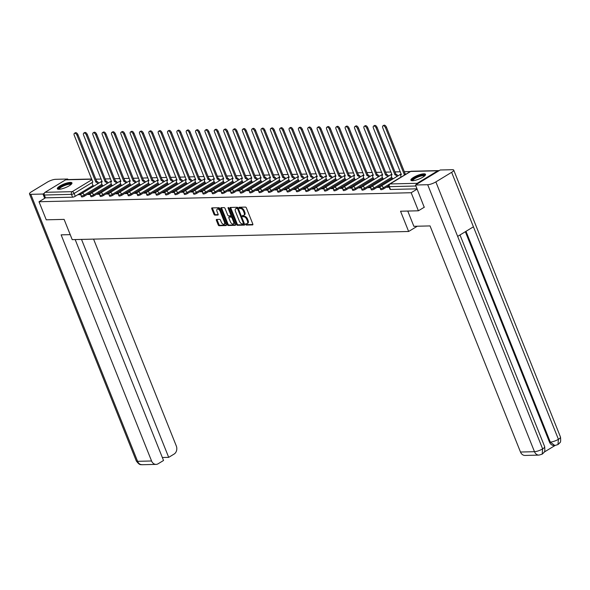 <?xml version="1.0" encoding="UTF-8"?>
<svg xmlns="http://www.w3.org/2000/svg" width="590" height="590" viewBox="0 0 590 590"><rect width="100%" height="100%" fill="white"/><g stroke="black" fill="none" stroke-linecap="round" stroke-linejoin="round"><path stroke-width="0.89" d="M245.669 224.451A0.693 0.376 -121.3 0 0 246.325 225.063L252.579 224.915A0.988 0.531 -121.3 0 0 252.734 224.871A0.988 0.531 -121.3 0 0 252.808 224.008L246.391 207.96A0.988 0.531 -121.3 0 0 245.447 207.083L239.193 207.238A0.693 0.376 -121.3 0 0 239.695 208.484L240.506 208.469A3.171 1.711 -121.3 0 1 243.53 211.272L244.061 212.606A3.171 1.711 -121.3 0 1 243.825 215.365A3.171 1.711 -121.3 0 1 243.323 215.505L242.512 215.527A0.693 0.376 -121.3 0 0 243.014 216.773L243.818 216.759A3.171 1.711 -121.3 0 1 246.841 219.561L247.38 220.896A3.171 1.711 -121.3 0 1 247.144 223.654A3.171 1.711 -121.3 0 1 246.635 223.794L245.831 223.817A0.693 0.376 -121.3 0 0 245.669 224.451M246.332 223.802A0.693 0.376 -121.3 0 0 247.055 224.62L252.911 224.48M239.702 207.223A0.693 0.376 -121.3 0 0 240.425 208.041L241.229 208.027L240.506 208.469M243.021 215.512A0.693 0.376 -121.3 0 0 243.736 216.331L244.548 216.316L243.818 216.759M412.543 180.717A7.877 1.962 -21.8 0 0 421.031 178.165A7.877 1.962 -21.8 0 0 425.523 174.352A7.877 1.962 -21.8 0 0 423.886 173.829A7.877 1.962 -21.8 0 0 415.39 176.381A7.877 1.962 -21.8 0 0 410.898 180.201A7.877 1.962 -21.8 0 0 412.543 180.717M58.971 189.294A7.877 1.962 -21.8 0 0 67.459 186.742A7.877 1.962 -21.8 0 0 71.951 182.922A7.877 1.962 -21.8 0 0 70.313 182.406A7.877 1.962 -21.8 0 0 61.817 184.958A7.877 1.962 -21.8 0 0 57.326 188.771A7.877 1.962 -21.8 0 0 58.971 189.294M216.626 219.443A0.988 0.531 -121.3 0 0 216.464 219.487A0.988 0.531 -121.3 0 0 216.39 220.343L218.189 224.849A0.988 0.531 -121.3 0 0 219.133 225.727L226.073 225.557A0.988 0.531 -121.3 0 0 226.236 225.513A0.988 0.531 -121.3 0 0 226.309 224.65L219.893 208.609A0.988 0.531 -121.3 0 0 218.949 207.732L212.002 207.894A0.988 0.531 -121.3 0 0 211.847 207.938A0.988 0.531 -121.3 0 0 211.773 208.801L213.949 214.236A0.988 0.531 -121.3 0 0 214.893 215.114L217.865 215.048A0.988 0.531 -121.3 0 0 218.02 215.003A0.988 0.531 -121.3 0 0 218.094 214.141L217.017 211.441A2.655 1.431 -121.3 0 1 217.216 209.14A2.655 1.431 -121.3 0 1 220.166 211.368L224.392 221.929A2.655 1.431 -121.3 0 1 224.193 224.237A2.655 1.431 -121.3 0 1 221.243 222.002L220.535 220.247A0.988 0.531 -121.3 0 0 219.591 219.369L216.626 219.443M424.365 207.171L418.399 210.792L400.544 211.227L408.641 231.479L72.209 239.636L64.111 219.384L46.249 219.819L39.021 201.743L411.171 192.724L417.137 189.102M418.399 210.792L411.171 192.724M236.487 224.406A0.988 0.531 -121.3 0 0 237.431 225.284L244.371 225.115A0.988 0.531 -121.3 0 0 244.526 225.07A0.988 0.531 -121.3 0 0 244.599 224.207L238.183 208.159A0.988 0.531 -121.3 0 0 237.239 207.282L230.299 207.451A0.988 0.531 -121.3 0 0 230.144 207.496A0.988 0.531 -121.3 0 0 230.071 208.358L236.487 224.406L237.209 223.964A0.988 0.531 -121.3 0 0 238.154 224.842L244.703 224.679M235.226 225.336L228.286 225.505A0.988 0.531 -121.3 0 1 227.334 224.628L220.918 208.58A0.988 0.531 -121.3 0 1 220.992 207.717A0.988 0.531 -121.3 0 1 221.154 207.673L224.126 207.606A0.988 0.531 -121.3 0 1 225.07 208.484L227.674 214.989A0.988 0.531 -121.3 0 0 228.618 215.866L230.587 215.815A0.988 0.531 -121.3 0 0 230.742 215.77A0.988 0.531 -121.3 0 0 230.815 214.907L228.109 208.137A0.693 0.376 -121.3 0 1 228.935 208.115L235.454 224.429A0.988 0.531 -121.3 0 1 235.381 225.292A0.988 0.531 -121.3 0 1 235.226 225.336L235.491 225.174M93.006 185.489L75.262 196.264L74.133 193.454A2.021 0.502 158.2 0 1 71.479 194.361L44.331 195.025A2.021 1.623 -91.4 0 1 45.061 192.318L65.638 179.825A2.021 1.623 -91.4 0 1 66.316 179.618L91.716 179.006M410.33 171.543L404.246 171.69M400.322 171.786L394.894 171.919M390.978 172.015L385.55 172.147M381.627 172.236L376.199 172.369M372.275 172.464L366.847 172.597M362.931 172.693L357.503 172.826M353.58 172.922L348.152 173.047M344.228 173.143L338.8 173.276M334.884 173.372L329.456 173.504M325.533 173.6L320.105 173.733M316.188 173.829L310.76 173.954M306.837 174.05L301.409 174.183M297.485 174.279L292.057 174.411M288.141 174.507L282.713 174.64M278.79 174.736L273.362 174.861M269.446 174.957L264.01 175.09M260.094 175.186L254.666 175.319M250.743 175.414L245.315 175.547M241.399 175.636L235.97 175.768M232.047 175.864L226.619 175.997M222.696 176.093L217.268 176.226M213.351 176.322L207.923 176.454M204 176.543L198.572 176.675M194.656 176.771L189.228 176.904M185.304 177L179.876 177.133M175.953 177.229L170.525 177.354M166.609 177.45L161.181 177.583M157.257 177.679L151.829 177.811M147.906 177.907L142.478 178.04M138.561 178.136L133.134 178.261M129.21 178.357L123.782 178.49M119.866 178.586L114.438 178.718M110.514 178.814L105.086 178.947M101.163 179.036L95.735 179.168M39.021 201.743L45.46 197.834L44.331 195.025M439.041 170.709A2.021 1.623 88.6 0 0 438.466 170.599A2.021 1.623 88.6 0 0 437.787 170.798L417.211 183.298A2.021 1.623 88.6 0 0 416.393 184.464M388.935 186.58L388.109 186.602L388.36 187.229M388.109 186.602L387.018 187.266L389.194 187.214M392.313 178.6L393.397 178.63M380.425 186.787L378.758 186.831L379.009 187.458M378.758 186.831L377.666 187.495L380.181 187.428M382.962 178.829L384.053 178.859M371.081 187.015L369.414 187.06L369.665 187.686M369.414 187.06L368.322 187.716L370.837 187.657M373.61 179.058L374.702 179.087M361.729 187.244L360.062 187.281L360.313 187.915M360.062 187.281L358.971 187.945L361.486 187.886M364.266 179.279L365.358 179.308M352.385 187.472L350.711 187.509L350.962 188.136M350.711 187.509L349.619 188.173L352.142 188.114M354.915 179.508L356.006 179.537M343.033 187.694L341.367 187.738L341.617 188.365M341.367 187.738L340.275 188.402L342.79 188.335M345.563 179.736L346.655 179.766M333.682 187.922L332.015 187.959L332.266 188.594M332.015 187.959L330.924 188.623L333.439 188.564M336.219 179.957L337.31 179.994M324.338 188.151L322.664 188.188L322.922 188.822M322.664 188.188L321.58 188.852L324.094 188.793M326.867 180.186L327.959 180.216M314.986 188.372L313.32 188.417L313.57 189.043M313.32 188.417L312.228 189.08L314.743 189.021M317.523 180.415L318.615 180.444M305.635 188.601L303.968 188.645L304.219 189.272M303.968 188.645L302.877 189.309L305.391 189.243M308.172 180.643L309.263 180.673M296.291 188.83L294.624 188.866L294.875 189.501M294.624 188.866L293.532 189.53L296.047 189.471M298.82 180.865L299.912 180.901M286.939 189.058L285.272 189.095L285.523 189.729M285.272 189.095L284.181 189.759L286.696 189.7M289.476 181.093L290.568 181.123M277.595 189.279L275.921 189.324L276.179 189.951M275.921 189.324L274.829 189.987L277.352 189.921M280.125 181.322L281.216 181.351M268.244 189.508L266.577 189.552L266.828 190.179M266.577 189.552L265.485 190.209L268 190.15M270.773 181.55L271.865 181.58M258.892 189.737L257.225 189.774L257.476 190.408M257.225 189.774L256.134 190.437L258.649 190.378M261.429 181.772L262.521 181.801M249.548 189.965L247.874 190.002L248.132 190.636M247.874 190.002L246.79 190.666L249.305 190.607M252.078 182L253.169 182.03M240.196 190.186L238.53 190.231L238.78 190.858M238.53 190.231L237.438 190.894L239.953 190.828M242.733 182.229L243.825 182.258M230.852 190.415L229.178 190.459L229.429 191.086M229.178 190.459L228.087 191.116L230.609 191.057M233.382 182.458L234.473 182.487M221.501 190.644L219.834 190.681L220.085 191.315M219.834 190.681L218.743 191.344L221.257 191.285M224.03 182.679L225.122 182.708M212.149 190.872L210.482 190.909L210.733 191.536M210.482 190.909L209.391 191.573L211.906 191.514M214.686 182.907L215.778 182.937M202.805 191.094L201.131 191.138L201.389 191.765M201.131 191.138L200.04 191.802L202.562 191.735M205.335 183.136L206.426 183.166M193.454 191.322L191.787 191.367L192.038 191.993M191.787 191.367L190.695 192.023L193.21 191.964M195.983 183.365L197.075 183.394M184.102 191.551L182.435 191.588L182.686 192.222M182.435 191.588L181.344 192.252L183.859 192.193M186.639 183.586L187.731 183.615M174.758 191.772L173.091 191.816L173.342 192.443M173.091 191.816L172 192.48L174.515 192.421M177.288 183.815L178.379 183.844M165.407 192.001L163.74 192.045L163.991 192.672M163.74 192.045L162.648 192.709L165.163 192.642M167.944 184.043L169.035 184.073M156.062 192.229L154.388 192.266L154.639 192.901M154.388 192.266L153.297 192.93L155.819 192.871M158.592 184.264L159.684 184.301M146.711 192.458L145.044 192.495L145.295 193.129M145.044 192.495L143.953 193.159L146.468 193.1M149.241 184.493L150.332 184.523M137.359 192.679L135.693 192.724L135.943 193.35M135.693 192.724L134.601 193.387L137.116 193.321M139.896 184.722L140.988 184.751M128.015 192.908L126.341 192.952L126.599 193.579M126.341 192.952L125.257 193.608L127.772 193.55M130.545 184.95L131.636 184.98M118.664 193.137L116.997 193.173L117.248 193.808M116.997 193.173L115.906 193.837L118.42 193.778M121.201 185.172L122.292 185.201M109.312 193.365L107.646 193.402L107.896 194.036M107.646 193.402L106.554 194.066L109.069 194.007M111.849 185.4L112.941 185.43M99.968 193.586L98.301 193.631L98.552 194.257M98.301 193.631L97.21 194.294L99.725 194.228M102.498 185.629L103.589 185.658M90.617 193.815L88.95 193.859L89.201 194.486M88.95 193.859L87.858 194.516L90.373 194.457M102.35 185.26L84.606 196.042L84.208 195.039A2.021 0.502 158.2 0 1 82.29 195.836A2.021 0.502 158.2 0 1 81.132 195.821L81.531 196.817A2.021 0.502 -21.8 0 0 82.689 196.831A2.021 0.502 -21.8 0 0 84.606 196.042M111.702 185.039L93.958 195.814L93.559 194.811A2.021 0.502 158.2 0 1 91.642 195.607A2.021 0.502 158.2 0 1 90.484 195.592L90.882 196.588A2.021 0.502 -21.8 0 0 92.04 196.61A2.021 0.502 -21.8 0 0 93.958 195.814M121.053 184.81L103.302 195.585L102.903 194.589A2.021 0.502 158.2 0 1 100.986 195.379A2.021 0.502 158.2 0 1 99.828 195.364L100.234 196.367A2.021 0.502 -21.8 0 0 101.384 196.381A2.021 0.502 -21.8 0 0 103.302 195.585M130.397 184.582L112.653 195.356L112.255 194.361A2.021 0.502 158.2 0 1 110.337 195.157A2.021 0.502 158.2 0 1 109.18 195.143L109.578 196.138A2.021 0.502 -21.8 0 0 110.736 196.153A2.021 0.502 -21.8 0 0 112.653 195.356M139.749 184.353L122.005 195.135L121.599 194.132A2.021 0.502 158.2 0 1 119.689 194.929A2.021 0.502 158.2 0 1 118.531 194.914L118.929 195.91A2.021 0.502 -21.8 0 0 120.087 195.924A2.021 0.502 -21.8 0 0 122.005 195.135M149.1 184.132L131.349 194.906L130.951 193.904A2.021 0.502 158.2 0 1 129.033 194.7A2.021 0.502 158.2 0 1 127.875 194.685L128.273 195.688A2.021 0.502 -21.8 0 0 129.431 195.703A2.021 0.502 -21.8 0 0 131.349 194.906M158.445 183.903L140.7 194.678L140.302 193.682A2.021 0.502 158.2 0 1 138.385 194.471A2.021 0.502 158.2 0 1 137.227 194.457L137.625 195.46A2.021 0.502 -21.8 0 0 138.783 195.474A2.021 0.502 -21.8 0 0 140.7 194.678M167.796 183.674L150.044 194.449L149.646 193.454A2.021 0.502 158.2 0 1 147.729 194.25A2.021 0.502 158.2 0 1 146.578 194.235L146.976 195.231A2.021 0.502 -21.8 0 0 148.134 195.246A2.021 0.502 -21.8 0 0 150.044 194.449M177.14 183.446L159.396 194.228L158.998 193.225A2.021 0.502 158.2 0 1 157.08 194.022A2.021 0.502 158.2 0 1 155.922 194.007L156.321 195.002A2.021 0.502 -21.8 0 0 157.478 195.017A2.021 0.502 -21.8 0 0 159.396 194.228M186.492 183.225L168.747 193.999L168.349 192.996A2.021 0.502 158.2 0 1 166.432 193.793A2.021 0.502 158.2 0 1 165.274 193.778L165.672 194.781A2.021 0.502 -21.8 0 0 166.83 194.796A2.021 0.502 -21.8 0 0 168.747 193.999M195.843 182.996L178.091 193.771L177.693 192.775A2.021 0.502 158.2 0 1 175.776 193.564A2.021 0.502 158.2 0 1 174.618 193.55L175.024 194.553A2.021 0.502 -21.8 0 0 176.174 194.567A2.021 0.502 -21.8 0 0 178.091 193.771M205.187 182.767L187.443 193.542L187.045 192.547A2.021 0.502 158.2 0 1 185.127 193.343A2.021 0.502 158.2 0 1 183.969 193.328L184.368 194.324A2.021 0.502 -21.8 0 0 185.526 194.339A2.021 0.502 -21.8 0 0 187.443 193.542M214.539 182.539L196.794 193.321L196.389 192.318A2.021 0.502 158.2 0 1 194.471 193.114A2.021 0.502 158.2 0 1 193.321 193.1L193.719 194.095A2.021 0.502 -21.8 0 0 194.877 194.11A2.021 0.502 -21.8 0 0 196.794 193.321M223.89 182.317L206.139 193.092L205.74 192.097A2.021 0.502 158.2 0 1 203.823 192.886A2.021 0.502 158.2 0 1 202.665 192.871L203.063 193.874A2.021 0.502 -21.8 0 0 204.221 193.889A2.021 0.502 -21.8 0 0 206.139 193.092M233.234 182.089L215.49 192.864L215.092 191.868A2.021 0.502 158.2 0 1 213.174 192.665A2.021 0.502 158.2 0 1 212.017 192.642L212.415 193.645A2.021 0.502 -21.8 0 0 213.573 193.66A2.021 0.502 -21.8 0 0 215.49 192.864M242.586 181.86L224.834 192.642L224.436 191.639A2.021 0.502 158.2 0 1 222.519 192.436A2.021 0.502 158.2 0 1 221.361 192.421L221.766 193.417A2.021 0.502 -21.8 0 0 222.924 193.431A2.021 0.502 -21.8 0 0 224.834 192.642M251.93 181.639L234.186 192.414L233.788 191.411A2.021 0.502 158.2 0 1 231.87 192.207A2.021 0.502 158.2 0 1 230.712 192.193L231.11 193.188A2.021 0.502 -21.8 0 0 232.268 193.21A2.021 0.502 -21.8 0 0 234.186 192.414M261.281 181.41L243.537 192.185L243.139 191.19A2.021 0.502 158.2 0 1 241.221 191.979A2.021 0.502 158.2 0 1 240.064 191.964L240.462 192.967A2.021 0.502 -21.8 0 0 241.62 192.982A2.021 0.502 -21.8 0 0 243.537 192.185M270.633 181.182L252.881 191.957L252.483 190.961A2.021 0.502 158.2 0 1 250.566 191.757A2.021 0.502 158.2 0 1 249.408 191.743L249.813 192.738A2.021 0.502 -21.8 0 0 250.964 192.753A2.021 0.502 -21.8 0 0 252.881 191.957M279.977 180.953L262.233 191.735L261.835 190.732A2.021 0.502 158.2 0 1 259.917 191.529A2.021 0.502 158.2 0 1 258.759 191.514L259.157 192.51A2.021 0.502 -21.8 0 0 260.315 192.524A2.021 0.502 -21.8 0 0 262.233 191.735M289.329 180.732L271.584 191.507L271.179 190.504A2.021 0.502 158.2 0 1 269.261 191.3A2.021 0.502 158.2 0 1 268.111 191.285L268.509 192.288A2.021 0.502 -21.8 0 0 269.667 192.303A2.021 0.502 -21.8 0 0 271.584 191.507M298.673 180.503L280.929 191.278L280.53 190.282A2.021 0.502 158.2 0 1 278.613 191.071A2.021 0.502 158.2 0 1 277.455 191.057L277.853 192.06A2.021 0.502 -21.8 0 0 279.011 192.075A2.021 0.502 -21.8 0 0 280.929 191.278M308.024 180.275L290.28 191.049L289.882 190.054A2.021 0.502 158.2 0 1 287.964 190.85A2.021 0.502 158.2 0 1 286.806 190.835L287.205 191.831A2.021 0.502 -21.8 0 0 288.363 191.846A2.021 0.502 -21.8 0 0 290.28 191.049M317.376 180.046L299.624 190.828L299.226 189.825A2.021 0.502 158.2 0 1 297.308 190.622A2.021 0.502 158.2 0 1 296.151 190.607L296.556 191.603A2.021 0.502 -21.8 0 0 297.707 191.617A2.021 0.502 -21.8 0 0 299.624 190.828M326.72 179.825L308.976 190.6L308.577 189.596A2.021 0.502 158.2 0 1 306.66 190.393A2.021 0.502 158.2 0 1 305.502 190.378L305.9 191.381A2.021 0.502 -21.8 0 0 307.058 191.396A2.021 0.502 -21.8 0 0 308.976 190.6M336.071 179.596L318.327 190.371L317.921 189.375A2.021 0.502 158.2 0 1 316.011 190.164A2.021 0.502 158.2 0 1 314.854 190.15L315.252 191.153A2.021 0.502 -21.8 0 0 316.41 191.167A2.021 0.502 -21.8 0 0 318.327 190.371M345.423 179.367L327.671 190.142L327.273 189.147A2.021 0.502 158.2 0 1 325.356 189.943A2.021 0.502 158.2 0 1 324.198 189.928L324.596 190.924A2.021 0.502 -21.8 0 0 325.754 190.939A2.021 0.502 -21.8 0 0 327.671 190.142M354.767 179.139L337.023 189.921L336.625 188.918A2.021 0.502 158.2 0 1 334.707 189.715A2.021 0.502 158.2 0 1 333.549 189.7L333.947 190.695A2.021 0.502 -21.8 0 0 335.105 190.71A2.021 0.502 -21.8 0 0 337.023 189.921M364.119 178.918L346.374 189.692L345.969 188.697A2.021 0.502 158.2 0 1 344.051 189.486A2.021 0.502 158.2 0 1 342.901 189.471L343.299 190.474A2.021 0.502 -21.8 0 0 344.457 190.489A2.021 0.502 -21.8 0 0 346.374 189.692M373.463 178.689L355.718 189.464L355.32 188.468A2.021 0.502 158.2 0 1 353.403 189.265A2.021 0.502 158.2 0 1 352.245 189.243L352.643 190.245A2.021 0.502 -21.8 0 0 353.801 190.26A2.021 0.502 -21.8 0 0 355.718 189.464M382.814 178.46L365.07 189.243L364.672 188.24A2.021 0.502 158.2 0 1 362.754 189.036A2.021 0.502 158.2 0 1 361.596 189.021L361.995 190.017A2.021 0.502 -21.8 0 0 363.152 190.032A2.021 0.502 -21.8 0 0 365.07 189.243M392.166 178.239L374.414 189.014L374.016 188.011A2.021 0.502 158.2 0 1 372.098 188.807A2.021 0.502 158.2 0 1 370.94 188.793L371.346 189.788A2.021 0.502 -21.8 0 0 372.497 189.81A2.021 0.502 -21.8 0 0 374.414 189.014M388.773 185.747L383.766 188.785L383.367 187.79A2.021 0.502 158.2 0 1 381.45 188.579A2.021 0.502 158.2 0 1 380.292 188.564L380.69 189.567A2.021 0.502 -21.8 0 0 381.848 189.582A2.021 0.502 -21.8 0 0 383.766 188.785M408.641 231.479L417.292 226.228M81.273 194.044L79.598 194.081L78.507 194.744L81.029 194.685M93.154 185.857L94.245 185.887M79.598 194.081L79.849 194.715M45.46 197.834L72.607 197.178A2.021 0.502 -21.8 0 0 75.262 196.264M417.027 188.83L390.462 189.471A2.021 0.502 158.2 0 1 390.042 189.338L388.913 186.521A2.021 0.502 158.2 0 0 389.334 186.654L415.898 186.012M247.144 223.654L247.866 223.212A3.171 1.711 -121.3 0 0 248.102 220.461L247.38 220.896M244.548 216.316A3.171 1.711 -121.3 0 1 247.571 219.119L248.102 220.461M243.825 215.365L244.555 214.922A3.171 1.711 -121.3 0 0 244.791 212.171L244.061 212.606M241.229 208.027A3.171 1.711 -121.3 0 1 244.253 210.829L244.791 212.171M230.697 207.444A0.988 0.531 -121.3 0 0 230.793 207.916L237.209 223.964M243.228 223.883A0.693 0.376 -121.3 0 0 243.39 223.249L237.755 209.162A0.693 0.376 -121.3 0 0 237.092 208.55L236.236 208.572A3.171 1.711 -121.3 0 0 235.734 208.713A3.171 1.711 -121.3 0 0 235.499 211.471L239.348 221.095A3.171 1.711 -121.3 0 0 242.372 223.898L243.228 223.883M243.412 223.765L243.95 223.44A0.693 0.376 -121.3 0 0 244.186 223.16M238.272 208.373A0.693 0.376 -121.3 0 0 237.822 208.108L237.092 208.55M235.734 208.713L236.465 208.27A3.171 1.711 -121.3 0 1 236.966 208.13L237.822 208.108M235.558 224.901L229.008 225.063L228.286 225.505M221.545 207.665A0.988 0.531 -121.3 0 0 221.648 208.137L228.065 224.185A0.988 0.531 -121.3 0 0 229.008 225.063M231.31 215.372A0.988 0.531 -121.3 0 0 231.472 215.328A0.988 0.531 -121.3 0 0 231.641 214.9M230.373 221.737A2.655 1.431 -121.3 0 0 233.323 223.971A2.655 1.431 -121.3 0 0 233.515 221.663L232.032 217.939A0.988 0.531 -121.3 0 0 231.081 217.061L229.112 217.113A0.988 0.531 -121.3 0 0 228.957 217.157A0.988 0.531 -121.3 0 0 228.883 218.02L230.373 221.737M233.323 223.971L234.046 223.529A2.655 1.431 -121.3 0 0 234.459 221.936M232.512 217.076A0.988 0.531 -121.3 0 0 231.811 216.626L231.081 217.061M229.569 216.832A0.988 0.531 -121.3 0 1 229.68 216.714A0.988 0.531 -121.3 0 1 229.842 216.67L231.811 216.626M224.193 224.237L224.915 223.794A2.655 1.431 -121.3 0 0 225.328 222.201M220.535 210.217A2.655 1.431 -121.3 0 0 217.939 208.698L217.216 209.14M212.4 207.887A0.988 0.531 -121.3 0 0 212.503 208.358L214.679 213.801A0.988 0.531 -121.3 0 0 215.623 214.679L218.197 214.613M217.017 219.428A0.988 0.531 -121.3 0 0 217.12 219.908L218.919 224.406A0.988 0.531 -121.3 0 0 219.864 225.284L226.405 225.122M404.991 174.788A2.021 1.092 -121.3 0 0 404.312 174.566L385.513 127.801A2.323 1.254 -121.3 0 0 382.932 125.847A2.323 1.254 -121.3 0 0 382.755 127.868L401.37 174.633A2.021 1.092 -121.3 0 0 401.053 174.728A2.021 1.092 -121.3 0 0 400.898 176.484L401.156 177.118M382.932 125.847L383.876 125.272A2.323 1.254 58.7 0 1 386.457 127.226L405.256 173.991A2.021 1.092 58.7 0 1 405.935 174.212M405.168 173.991L404.216 174.566M396.864 176.528A2.021 1.092 -121.3 0 0 394.961 174.795L376.162 128.023A2.323 1.254 -121.3 0 0 373.581 126.076A2.323 1.254 -121.3 0 0 373.411 128.096L392.025 174.861A2.021 1.092 -121.3 0 0 391.701 174.95A2.021 1.092 -121.3 0 0 391.553 176.705L392.335 178.659M373.581 126.076L374.525 125.5A2.323 1.254 58.7 0 1 377.113 127.455L395.905 174.22A2.021 1.092 58.7 0 1 397.808 175.953M395.816 174.22L394.872 174.795M387.519 176.757A2.021 1.092 -121.3 0 0 385.609 175.016L366.818 128.251A2.323 1.254 -121.3 0 0 364.229 126.304A2.323 1.254 -121.3 0 0 364.06 128.318L382.674 175.09A2.021 1.092 -121.3 0 0 382.357 175.178A2.021 1.092 -121.3 0 0 382.202 176.934L382.984 178.881M364.229 126.304L365.181 125.729A2.323 1.254 58.7 0 1 367.762 127.676L386.561 174.441A2.021 1.092 58.7 0 1 388.463 176.181M386.465 174.448L385.521 175.024M407.764 211.05L413.863 226.309L430.044 225.918L520.491 452.036L534.481 451.697L427.691 184.714L415.5 185.009L424.217 207.26M427.691 184.714A6.21 1.549 -21.8 0 0 435.855 181.904L457.648 236.391L473.423 226.811L451.63 172.324L435.855 181.904M451.63 172.324A6.21 1.549 -21.8 0 0 453.717 170.104A6.21 1.549 -21.8 0 0 452.419 169.699L440.221 169.994L415.5 185.009M544.26 452.058L555.079 445.487M538.987 455.104L542.166 454.167L542.638 448.887A6.21 1.549 -21.8 0 1 534.481 451.697A6.062 4.875 88.6 0 0 538.987 455.104L524.997 455.443A6.062 4.875 -91.4 0 1 520.491 452.036M549.489 442.109L550.3 442.094L554.807 445.502L553.995 445.516A6.062 4.875 -91.4 0 1 549.489 442.109L465.34 231.722M465.997 231.324L550.3 442.094A6.21 1.549 -21.8 0 0 558.42 439.307L557.956 444.58L559.726 442.987C559.696 441.711 561.12 444.381 560.5 437.094L453.717 170.104M70.21 234.643L61.131 234.857L151.571 460.982A6.062 4.875 88.6 0 0 156.084 464.389A6.062 4.875 88.6 0 0 158.113 463.777L163.533 460.488L75.166 239.562M29.5 193.926A6.21 1.549 -21.8 0 0 30.798 194.331L137.581 461.321A6.062 4.875 88.6 0 0 142.094 464.728C140.995 464.175 140.14 466.211 136.283 460.908L29.5 193.926A6.21 1.549 -21.8 0 1 31.58 191.706L47.362 182.126A6.21 1.549 -21.8 0 1 55.519 179.323L67.717 179.021L67.939 179.581M30.798 194.331L42.989 194.036L44.331 193.225M66.751 179.611L67.717 179.021M162.339 457.508L168.696 457.353L174.116 454.064A6.062 4.875 88.6 0 0 176.299 445.966L93.567 239.112M168.696 457.353L81.523 239.407M42.989 194.036L44.693 198.299M412.314 180.724A6.815 1.696 158.2 0 1 414.46 178.099A6.815 1.696 158.2 0 1 421.312 175.326A6.815 1.696 158.2 0 1 424.859 175.702M424.498 176.027A6.313 1.571 -21.8 0 0 420.766 176.108A6.313 1.571 -21.8 0 0 414.94 178.549A6.313 1.571 -21.8 0 0 412.801 180.71M425.508 174.81A7.825 1.947 -21.8 0 0 413.856 178.114A7.825 1.947 -21.8 0 0 411.223 180.525M58.742 189.294A6.815 1.696 158.2 0 1 60.888 186.669A6.815 1.696 158.2 0 1 67.739 183.896A6.815 1.696 158.2 0 1 71.287 184.279M70.925 184.604A6.313 1.571 -21.8 0 0 67.194 184.677A6.313 1.571 -21.8 0 0 61.367 187.119A6.313 1.571 -21.8 0 0 59.229 189.279M71.936 183.387A7.825 1.947 -21.8 0 0 60.283 186.683A7.825 1.947 -21.8 0 0 57.65 189.095M378.168 176.978A2.021 1.092 -121.3 0 0 376.265 175.245L357.466 128.48A2.323 1.254 -121.3 0 0 354.885 126.526A2.323 1.254 -121.3 0 0 354.708 128.546L373.33 175.319A2.021 1.092 -121.3 0 0 373.005 175.407A2.021 1.092 -121.3 0 0 372.858 177.162L373.632 179.109M354.885 126.526L355.829 125.95A2.323 1.254 58.7 0 1 358.41 127.905L377.209 174.669A2.021 1.092 58.7 0 1 379.112 176.41M377.121 174.669L376.177 175.245M368.816 177.207A2.021 1.092 -121.3 0 0 366.914 175.473L348.122 128.709A2.323 1.254 -121.3 0 0 345.534 126.754A2.323 1.254 -121.3 0 0 345.364 128.775L363.978 175.54A2.021 1.092 -121.3 0 0 363.654 175.636A2.021 1.092 -121.3 0 0 363.506 177.391L364.288 179.338M345.534 126.754L346.478 126.179A2.323 1.254 58.7 0 1 349.066 128.133L367.858 174.898A2.021 1.092 58.7 0 1 369.768 176.631M367.769 174.898L366.825 175.473M359.472 177.435A2.021 1.092 -121.3 0 0 357.57 175.695L338.771 128.93A2.323 1.254 -121.3 0 0 336.189 126.983A2.323 1.254 -121.3 0 0 336.012 128.996L354.627 175.768A2.021 1.092 -121.3 0 0 354.31 175.857A2.021 1.092 -121.3 0 0 354.155 177.612L354.937 179.566M336.189 126.983L337.133 126.408A2.323 1.254 58.7 0 1 339.715 128.362L358.514 175.127A2.021 1.092 58.7 0 1 360.416 176.86M358.425 175.127L357.474 175.702M350.121 177.664A2.021 1.092 -121.3 0 0 348.218 175.923L329.419 129.158A2.323 1.254 -121.3 0 0 326.838 127.204A2.323 1.254 -121.3 0 0 326.668 129.225L345.283 175.997A2.021 1.092 -121.3 0 0 344.958 176.085A2.021 1.092 -121.3 0 0 344.811 177.841L345.585 179.788M326.838 127.204L327.782 126.636A2.323 1.254 58.7 0 1 330.37 128.583L349.162 175.348A2.021 1.092 58.7 0 1 351.065 177.089M349.074 175.355L348.13 175.931M340.769 177.885A2.021 1.092 -121.3 0 0 338.867 176.152L320.075 129.387A2.323 1.254 -121.3 0 0 317.486 127.433A2.323 1.254 -121.3 0 0 317.317 129.453L335.931 176.226A2.021 1.092 -121.3 0 0 335.607 176.314A2.021 1.092 -121.3 0 0 335.459 178.069L336.241 180.016M317.486 127.433L318.438 126.857A2.323 1.254 58.7 0 1 321.019 128.812L339.81 175.577A2.021 1.092 58.7 0 1 341.721 177.31M339.722 175.577L338.778 176.152M331.425 178.114A2.021 1.092 -121.3 0 0 329.522 176.381L310.724 129.616A2.323 1.254 -121.3 0 0 308.142 127.661A2.323 1.254 -121.3 0 0 307.965 129.682L326.587 176.447A2.021 1.092 -121.3 0 0 326.263 176.543A2.021 1.092 -121.3 0 0 326.115 178.298L326.889 180.245M308.142 127.661L309.086 127.086A2.323 1.254 58.7 0 1 311.668 129.04L330.466 175.805A2.021 1.092 58.7 0 1 332.369 177.538M330.378 175.805L329.427 176.381M322.074 178.342A2.021 1.092 -121.3 0 0 320.171 176.602L301.372 129.837A2.323 1.254 -121.3 0 0 298.791 127.89A2.323 1.254 -121.3 0 0 298.621 129.903L317.236 176.675A2.021 1.092 -121.3 0 0 316.911 176.764A2.021 1.092 -121.3 0 0 316.764 178.519L317.545 180.474M298.791 127.89L299.735 127.315A2.323 1.254 58.7 0 1 302.323 129.262L321.115 176.034A2.021 1.092 58.7 0 1 323.018 177.767M321.026 176.034L320.082 176.609M312.73 178.571A2.021 1.092 -121.3 0 0 310.819 176.83L292.028 130.066A2.323 1.254 -121.3 0 0 289.447 128.111A2.323 1.254 -121.3 0 0 289.27 130.132L307.884 176.904A2.021 1.092 -121.3 0 0 307.567 176.993A2.021 1.092 -121.3 0 0 307.412 178.748L308.194 180.695M289.447 128.111L290.391 127.543A2.323 1.254 58.7 0 1 292.972 129.49L311.771 176.255A2.021 1.092 58.7 0 1 313.673 177.996M311.675 176.263L310.731 176.83M303.378 178.792A2.021 1.092 -121.3 0 0 301.475 177.059L282.676 130.294A2.323 1.254 -121.3 0 0 280.095 128.34A2.323 1.254 -121.3 0 0 279.918 130.361L298.54 177.133A2.021 1.092 -121.3 0 0 298.216 177.221A2.021 1.092 -121.3 0 0 298.068 178.977L298.842 180.924M280.095 128.34L281.039 127.765A2.323 1.254 58.7 0 1 283.62 129.719L302.419 176.484A2.021 1.092 58.7 0 1 304.322 178.217M302.331 176.484L301.387 177.059M294.026 179.021A2.021 1.092 -121.3 0 0 292.124 177.288L273.332 130.523A2.323 1.254 -121.3 0 0 270.744 128.568A2.323 1.254 -121.3 0 0 270.574 130.589L289.189 177.354A2.021 1.092 -121.3 0 0 288.864 177.442A2.021 1.092 -121.3 0 0 288.717 179.198L289.498 181.152M270.744 128.568L271.688 127.993A2.323 1.254 58.7 0 1 274.276 129.947L293.068 176.712A2.021 1.092 58.7 0 1 294.978 178.446M292.979 176.712L292.035 177.288M284.682 179.249A2.021 1.092 -121.3 0 0 282.78 177.509L263.981 130.744A2.323 1.254 -121.3 0 0 261.399 128.797A2.323 1.254 -121.3 0 0 261.223 130.81L279.837 177.583A2.021 1.092 -121.3 0 0 279.52 177.671A2.021 1.092 -121.3 0 0 279.365 179.426L280.147 181.373M261.399 128.797L262.344 128.222A2.323 1.254 58.7 0 1 264.925 130.169L283.724 176.941A2.021 1.092 58.7 0 1 285.626 178.674M283.635 176.941L282.684 177.516M275.331 179.471A2.021 1.092 -121.3 0 0 273.428 177.738L254.629 130.973A2.323 1.254 -121.3 0 0 252.048 129.018A2.323 1.254 -121.3 0 0 251.878 131.039L270.493 177.811A2.021 1.092 -121.3 0 0 270.168 177.9A2.021 1.092 -121.3 0 0 270.021 179.655L270.795 181.602M252.048 129.018L252.992 128.443A2.323 1.254 58.7 0 1 255.581 130.397L274.372 177.162A2.021 1.092 58.7 0 1 276.275 178.903M274.284 177.17L273.34 177.738M265.987 179.699A2.021 1.092 -121.3 0 0 264.077 177.966L245.285 131.201A2.323 1.254 -121.3 0 0 242.697 129.247A2.323 1.254 -121.3 0 0 242.527 131.268L261.141 178.033A2.021 1.092 -121.3 0 0 260.824 178.128A2.021 1.092 -121.3 0 0 260.669 179.884L261.451 181.831M242.697 129.247L243.648 128.672A2.323 1.254 58.7 0 1 246.229 130.626L265.028 177.391A2.021 1.092 58.7 0 1 266.931 179.124M264.932 177.391L263.988 177.966M256.635 179.928A2.021 1.092 -121.3 0 0 254.732 178.195L235.934 131.423A2.323 1.254 -121.3 0 0 233.352 129.476A2.323 1.254 -121.3 0 0 233.175 131.496L251.797 178.261A2.021 1.092 -121.3 0 0 251.473 178.35A2.021 1.092 -121.3 0 0 251.325 180.105L252.1 182.059M233.352 129.476L234.296 128.9A2.323 1.254 58.7 0 1 236.878 130.855L255.677 177.62A2.021 1.092 58.7 0 1 257.579 179.353M255.588 177.62L254.644 178.195M247.284 180.157A2.021 1.092 -121.3 0 0 245.381 178.416L226.59 131.651A2.323 1.254 -121.3 0 0 224.001 129.704A2.323 1.254 -121.3 0 0 223.831 131.718L242.446 178.49A2.021 1.092 -121.3 0 0 242.121 178.578A2.021 1.092 -121.3 0 0 241.974 180.334L242.756 182.281M224.001 129.704L224.945 129.129A2.323 1.254 58.7 0 1 227.534 131.076L246.325 177.841A2.021 1.092 58.7 0 1 248.228 179.581M246.237 177.848L245.293 178.423M237.94 180.378A2.021 1.092 -121.3 0 0 236.03 178.645L217.238 131.88A2.323 1.254 -121.3 0 0 214.657 129.925A2.323 1.254 -121.3 0 0 214.48 131.946L233.094 178.718A2.021 1.092 -121.3 0 0 232.777 178.807A2.021 1.092 -121.3 0 0 232.622 180.562L233.404 182.509M214.657 129.925L215.601 129.35A2.323 1.254 58.7 0 1 218.182 131.304L236.981 178.069A2.021 1.092 58.7 0 1 238.884 179.81M236.885 178.069L235.941 178.645M228.588 180.606A2.021 1.092 -121.3 0 0 226.685 178.873L207.887 132.108A2.323 1.254 -121.3 0 0 205.305 130.154A2.323 1.254 -121.3 0 0 205.136 132.175L223.75 178.94A2.021 1.092 -121.3 0 0 223.426 179.036A2.021 1.092 -121.3 0 0 223.278 180.791L224.053 182.738M205.305 130.154L206.249 129.579A2.323 1.254 58.7 0 1 208.831 131.533L227.629 178.298A2.021 1.092 58.7 0 1 229.532 180.031M227.541 178.298L226.597 178.873M219.237 180.835A2.021 1.092 -121.3 0 0 217.334 179.095L198.542 132.33A2.323 1.254 -121.3 0 0 195.954 130.383A2.323 1.254 -121.3 0 0 195.784 132.396L214.399 179.168A2.021 1.092 -121.3 0 0 214.074 179.257A2.021 1.092 -121.3 0 0 213.927 181.012L214.708 182.966M195.954 130.383L196.905 129.807A2.323 1.254 58.7 0 1 199.486 131.762L218.278 178.527A2.021 1.092 58.7 0 1 220.188 180.26M218.189 178.527L217.245 179.102M209.893 181.064A2.021 1.092 -121.3 0 0 207.99 179.323L189.191 132.558A2.323 1.254 -121.3 0 0 186.61 130.604A2.323 1.254 -121.3 0 0 186.433 132.625L205.047 179.397A2.021 1.092 -121.3 0 0 204.73 179.485A2.021 1.092 -121.3 0 0 204.575 181.241L205.357 183.188M186.61 130.604L187.554 130.036A2.323 1.254 58.7 0 1 190.135 131.983L208.934 178.748A2.021 1.092 58.7 0 1 210.837 180.488M208.845 178.755L207.894 179.331M200.541 181.285A2.021 1.092 -121.3 0 0 198.638 179.552L179.839 132.787A2.323 1.254 -121.3 0 0 177.258 130.833A2.323 1.254 -121.3 0 0 177.089 132.853L195.703 179.626A2.021 1.092 -121.3 0 0 195.379 179.714A2.021 1.092 -121.3 0 0 195.231 181.469L196.013 183.416M177.258 130.833L178.202 130.257A2.323 1.254 58.7 0 1 180.791 132.212L199.582 178.977A2.021 1.092 58.7 0 1 201.485 180.717M199.494 178.977L198.55 179.552M191.197 181.514A2.021 1.092 -121.3 0 0 189.287 179.78L170.495 133.016A2.323 1.254 -121.3 0 0 167.907 131.061A2.323 1.254 -121.3 0 0 167.737 133.082L186.352 179.847A2.021 1.092 -121.3 0 0 186.034 179.943A2.021 1.092 -121.3 0 0 185.88 181.698L186.661 183.645M167.907 131.061L168.858 130.486A2.323 1.254 58.7 0 1 171.439 132.44L190.238 179.205A2.021 1.092 58.7 0 1 192.141 180.938M190.142 179.205L189.198 179.78M181.845 181.742A2.021 1.092 -121.3 0 0 179.943 180.002L161.144 133.237A2.323 1.254 -121.3 0 0 158.562 131.29A2.323 1.254 -121.3 0 0 158.386 133.303L177.007 180.075A2.021 1.092 -121.3 0 0 176.683 180.164A2.021 1.092 -121.3 0 0 176.535 181.919L177.31 183.874M158.562 131.29L159.507 130.715A2.323 1.254 58.7 0 1 162.088 132.669L180.887 179.434A2.021 1.092 58.7 0 1 182.789 181.167M180.798 179.434L179.854 180.009M172.494 181.971A2.021 1.092 -121.3 0 0 170.591 180.23L151.8 133.465A2.323 1.254 -121.3 0 0 149.211 131.511A2.323 1.254 -121.3 0 0 149.041 133.532L167.656 180.304A2.021 1.092 -121.3 0 0 167.331 180.393A2.021 1.092 -121.3 0 0 167.184 182.148L167.966 184.095M149.211 131.511L150.155 130.943A2.323 1.254 58.7 0 1 152.744 132.89L171.535 179.655A2.021 1.092 58.7 0 1 173.445 181.396M171.447 179.662L170.503 180.23M163.15 182.192A2.021 1.092 -121.3 0 0 161.247 180.459L142.448 133.694A2.323 1.254 -121.3 0 0 139.867 131.74A2.323 1.254 -121.3 0 0 139.69 133.76L158.304 180.533A2.021 1.092 -121.3 0 0 157.987 180.621A2.021 1.092 -121.3 0 0 157.832 182.376L158.614 184.323M139.867 131.74L140.811 131.164A2.323 1.254 58.7 0 1 143.392 133.119L162.191 179.884A2.021 1.092 58.7 0 1 164.094 181.617M162.103 179.884L161.151 180.459M153.798 182.421A2.021 1.092 -121.3 0 0 151.896 180.688L133.097 133.923A2.323 1.254 -121.3 0 0 130.515 131.968A2.323 1.254 -121.3 0 0 130.346 133.989L148.96 180.754A2.021 1.092 -121.3 0 0 148.636 180.842A2.021 1.092 -121.3 0 0 148.488 182.598L149.263 184.552M130.515 131.968L131.459 131.393A2.323 1.254 58.7 0 1 134.048 133.347L152.84 180.112A2.021 1.092 58.7 0 1 154.742 181.845M152.751 180.112L151.807 180.688M144.447 182.649A2.021 1.092 -121.3 0 0 142.544 180.909L123.753 134.144A2.323 1.254 -121.3 0 0 121.164 132.197A2.323 1.254 -121.3 0 0 120.994 134.21L139.609 180.983A2.021 1.092 -121.3 0 0 139.284 181.071A2.021 1.092 -121.3 0 0 139.137 182.826L139.918 184.781M121.164 132.197L122.115 131.622A2.323 1.254 58.7 0 1 124.697 133.569L143.488 180.341A2.021 1.092 58.7 0 1 145.398 182.074M143.4 180.341L142.456 180.916M135.103 182.871A2.021 1.092 -121.3 0 0 133.2 181.137L114.401 134.373A2.323 1.254 -121.3 0 0 111.82 132.418A2.323 1.254 -121.3 0 0 111.643 134.439L130.265 181.211A2.021 1.092 -121.3 0 0 129.94 181.3A2.021 1.092 -121.3 0 0 129.785 183.055L130.567 185.002M111.82 132.418L112.764 131.85A2.323 1.254 58.7 0 1 115.345 133.797L134.144 180.562A2.021 1.092 58.7 0 1 136.047 182.303M134.055 180.57L133.104 181.137M125.751 183.099A2.021 1.092 -121.3 0 0 123.848 181.366L105.05 134.601A2.323 1.254 -121.3 0 0 102.468 132.647A2.323 1.254 -121.3 0 0 102.299 134.667L120.913 181.432A2.021 1.092 -121.3 0 0 120.589 181.528A2.021 1.092 -121.3 0 0 120.441 183.284L121.223 185.231M102.468 132.647L103.412 132.072A2.323 1.254 58.7 0 1 106.001 134.026L124.792 180.791A2.021 1.092 58.7 0 1 126.695 182.524M124.704 180.791L123.76 181.366M116.407 183.328A2.021 1.092 -121.3 0 0 114.497 181.595L95.705 134.822A2.323 1.254 -121.3 0 0 93.124 132.875A2.323 1.254 -121.3 0 0 92.947 134.896L111.562 181.661A2.021 1.092 -121.3 0 0 111.245 181.75A2.021 1.092 -121.3 0 0 111.09 183.505L111.871 185.459M93.124 132.875L94.068 132.3A2.323 1.254 58.7 0 1 96.649 134.255L115.448 181.019A2.021 1.092 58.7 0 1 117.351 182.753M115.352 181.019L114.408 181.595M107.056 183.556A2.021 1.092 -121.3 0 0 105.153 181.816L86.354 135.051A2.323 1.254 -121.3 0 0 83.773 133.104A2.323 1.254 -121.3 0 0 83.596 135.117L102.218 181.89A2.021 1.092 -121.3 0 0 101.893 181.978A2.021 1.092 -121.3 0 0 101.746 183.733L102.52 185.68M83.773 133.104L84.717 132.529A2.323 1.254 58.7 0 1 87.298 134.476L106.097 181.241A2.021 1.092 58.7 0 1 108 182.981M106.008 181.248L105.064 181.823M97.704 183.778A2.021 1.092 -121.3 0 0 95.801 182.044L77.01 135.28A2.323 1.254 -121.3 0 0 74.421 133.325A2.323 1.254 -121.3 0 0 74.252 135.346L92.866 182.118A2.021 1.092 -121.3 0 0 92.542 182.207A2.021 1.092 -121.3 0 0 92.394 183.962L93.176 185.909M74.421 133.325L75.365 132.75A2.323 1.254 58.7 0 1 77.954 134.704L96.745 181.469A2.021 1.092 58.7 0 1 98.655 183.21M96.657 181.469L95.713 182.044M247.055 224.62L246.325 225.063M240.425 208.041L239.695 208.484M243.736 216.331L243.014 216.773M92.357 182.384L74.133 193.454A2.021 1.092 58.7 0 0 72.209 191.662L91.974 179.662M91.789 179.19L65.638 179.825M45.061 192.318L72.209 191.662A2.021 1.623 88.6 0 0 71.479 194.361L72.607 197.178M437.787 170.798L410.64 171.461L390.064 183.955L417.211 183.298M101.952 184.264L84.208 195.039A2.021 1.092 58.7 0 0 82.283 193.255A2.021 1.092 58.7 0 0 81.958 193.343A2.021 2.021 0 0 0 81.132 195.821M111.303 184.036L93.559 194.811A2.021 1.092 58.7 0 0 91.634 193.026A2.021 1.092 58.7 0 0 91.31 193.114A2.021 2.021 0 0 0 90.484 195.592M120.655 183.807L102.903 194.589A2.021 1.092 58.7 0 0 100.978 192.797A2.021 1.092 58.7 0 0 100.661 192.886A2.021 2.021 0 0 0 99.828 195.364M129.999 183.586L112.255 194.361A2.021 1.092 58.7 0 0 110.33 192.576A2.021 1.092 58.7 0 0 110.005 192.665A2.021 2.021 0 0 0 109.18 195.143M139.351 183.357L121.599 194.132A2.021 1.092 58.7 0 0 119.674 192.347A2.021 1.092 58.7 0 0 119.357 192.436A2.021 2.021 0 0 0 118.531 194.914M148.695 183.129L130.951 193.904A2.021 1.092 58.7 0 0 129.026 192.119A2.021 1.092 58.7 0 0 128.701 192.207A2.021 2.021 0 0 0 127.875 194.685M158.046 182.9L140.302 193.682A2.021 1.092 58.7 0 0 138.377 191.89A2.021 1.092 58.7 0 0 138.053 191.986A2.021 2.021 0 0 0 137.227 194.457M167.398 182.679L149.646 193.454A2.021 1.092 58.7 0 0 147.721 191.669A2.021 1.092 58.7 0 0 147.404 191.757A2.021 2.021 0 0 0 146.578 194.235M176.742 182.45L158.998 193.225A2.021 1.092 58.7 0 0 157.073 191.44A2.021 1.092 58.7 0 0 156.748 191.529A2.021 2.021 0 0 0 155.922 194.007M186.093 182.222L168.349 192.996A2.021 1.092 58.7 0 0 166.424 191.212A2.021 1.092 58.7 0 0 166.1 191.3A2.021 2.021 0 0 0 165.274 193.778M195.438 182L177.693 192.775A2.021 1.092 58.7 0 0 175.768 190.983A2.021 1.092 58.7 0 0 175.451 191.079A2.021 2.021 0 0 0 174.618 193.55M204.789 181.772L187.045 192.547A2.021 1.092 58.7 0 0 185.12 190.762A2.021 1.092 58.7 0 0 184.795 190.85A2.021 2.021 0 0 0 183.969 193.328M214.141 181.543L196.389 192.318A2.021 1.092 58.7 0 0 194.464 190.533A2.021 1.092 58.7 0 0 194.147 190.622A2.021 2.021 0 0 0 193.321 193.1M223.485 181.314L205.74 192.097A2.021 1.092 58.7 0 0 203.816 190.305A2.021 1.092 58.7 0 0 203.491 190.393A2.021 2.021 0 0 0 202.665 192.871M232.836 181.093L215.092 191.868A2.021 1.092 58.7 0 0 213.167 190.076A2.021 1.092 58.7 0 0 212.843 190.172A2.021 2.021 0 0 0 212.017 192.642M242.188 180.865L224.436 191.639A2.021 1.092 58.7 0 0 222.511 189.855A2.021 1.092 58.7 0 0 222.194 189.943A2.021 2.021 0 0 0 221.361 192.421M251.532 180.636L233.788 191.411A2.021 1.092 58.7 0 0 231.863 189.626A2.021 1.092 58.7 0 0 231.538 189.715A2.021 2.021 0 0 0 230.712 192.193M260.883 180.407L243.139 191.19A2.021 1.092 58.7 0 0 241.207 189.397A2.021 1.092 58.7 0 0 240.89 189.486A2.021 2.021 0 0 0 240.064 191.964M270.227 180.186L252.483 190.961A2.021 1.092 58.7 0 0 250.558 189.176A2.021 1.092 58.7 0 0 250.234 189.265A2.021 2.021 0 0 0 249.408 191.743M279.579 179.957L261.835 190.732A2.021 1.092 58.7 0 0 259.91 188.947A2.021 1.092 58.7 0 0 259.585 189.036A2.021 2.021 0 0 0 258.759 191.514M288.93 179.729L271.179 190.504A2.021 1.092 58.7 0 0 269.254 188.719A2.021 1.092 58.7 0 0 268.937 188.807A2.021 2.021 0 0 0 268.111 191.285M298.274 179.5L280.53 190.282A2.021 1.092 58.7 0 0 278.605 188.49A2.021 1.092 58.7 0 0 278.281 188.586A2.021 2.021 0 0 0 277.455 191.057M307.626 179.279L289.882 190.054A2.021 1.092 58.7 0 0 287.957 188.269A2.021 1.092 58.7 0 0 287.632 188.358A2.021 2.021 0 0 0 286.806 190.835M316.978 179.05L299.226 189.825A2.021 1.092 58.7 0 0 297.301 188.04A2.021 1.092 58.7 0 0 296.984 188.129A2.021 2.021 0 0 0 296.151 190.607M326.322 178.822L308.577 189.596A2.021 1.092 58.7 0 0 306.653 187.812A2.021 1.092 58.7 0 0 306.328 187.9A2.021 2.021 0 0 0 305.502 190.378M335.673 178.593L317.921 189.375A2.021 1.092 58.7 0 0 315.997 187.583A2.021 1.092 58.7 0 0 315.68 187.679A2.021 2.021 0 0 0 314.854 190.15M345.017 178.372L327.273 189.147A2.021 1.092 58.7 0 0 325.348 187.362A2.021 1.092 58.7 0 0 325.024 187.45A2.021 2.021 0 0 0 324.198 189.928M354.369 178.143L336.625 188.918A2.021 1.092 58.7 0 0 334.7 187.133A2.021 1.092 58.7 0 0 334.375 187.222A2.021 2.021 0 0 0 333.549 189.7M363.72 177.915L345.969 188.697A2.021 1.092 58.7 0 0 344.044 186.905A2.021 1.092 58.7 0 0 343.727 186.993A2.021 2.021 0 0 0 342.901 189.471M373.064 177.693L355.32 188.468A2.021 1.092 58.7 0 0 353.395 186.676A2.021 1.092 58.7 0 0 353.071 186.772A2.021 2.021 0 0 0 352.245 189.243M382.416 177.465L364.672 188.24A2.021 1.092 58.7 0 0 362.747 186.455A2.021 1.092 58.7 0 0 362.422 186.543A2.021 2.021 0 0 0 361.596 189.021M391.767 177.236L374.016 188.011A2.021 1.092 58.7 0 0 372.091 186.226A2.021 1.092 58.7 0 0 371.774 186.315A2.021 2.021 0 0 0 370.94 188.793M401.112 177.007L383.367 187.79A2.021 1.092 58.7 0 0 381.442 185.998A2.021 1.092 58.7 0 0 381.118 186.086A2.021 2.021 0 0 0 380.292 188.564M390.462 189.471L389.334 186.654A2.021 1.623 88.6 0 1 390.064 183.955A2.021 1.092 -121.3 0 0 389.739 184.043A2.021 2.021 0 0 0 388.913 186.521M410.323 171.55A2.021 1.092 -121.3 0 1 410.64 171.461A2.021 1.623 -91.4 0 1 411.319 171.255A2.021 2.021 0 0 0 410.323 171.55L389.739 184.043M247.571 219.119L246.841 219.561M244.253 210.829L243.53 211.272M230.793 207.916L230.071 208.358M238.154 224.842L237.431 225.284M244.054 222.843L243.39 223.249M238.419 208.757L237.755 209.162M236.966 208.13L236.236 208.572M228.065 224.185L227.334 224.628M221.648 208.137L220.918 208.58M231.487 214.502L230.815 214.907M228.721 207.769L228.109 208.137M234.186 221.257L233.515 221.663M232.696 217.533L232.032 217.939M229.842 216.67L229.112 217.113M225.056 221.523L224.392 221.929M220.83 210.962L220.166 211.368M215.623 214.679L214.893 215.114M214.679 213.801L213.949 214.236M212.503 208.358L211.773 208.801M219.864 225.284L219.133 225.727M218.919 224.406L218.189 224.849M217.12 219.908L216.39 220.343M405.256 173.991L404.312 174.566M386.457 127.226L385.513 127.801M395.905 174.22L394.961 174.795M377.113 127.455L376.162 128.023M386.561 174.441L385.609 175.016M367.762 127.676L366.818 128.251M542.166 454.167L543.899 452.604C543.884 451.21 545.241 454.256 544.681 446.696A6.21 1.549 -21.8 0 1 542.638 448.887L457.648 236.391M473.423 226.811L558.42 439.307A6.21 1.549 -21.8 0 0 560.5 437.094M136.283 460.908A6.21 1.549 -21.8 0 0 137.581 461.321L151.571 460.982M377.209 174.669L376.265 175.245M358.41 127.905L357.466 128.48M367.858 174.898L366.914 175.473M349.066 128.133L348.122 128.709M358.514 175.127L357.57 175.695M339.715 128.362L338.771 128.93M349.162 175.348L348.218 175.923M330.37 128.583L329.419 129.158M339.81 175.577L338.867 176.152M321.019 128.812L320.075 129.387M330.466 175.805L329.522 176.381M311.668 129.04L310.724 129.616M321.115 176.034L320.171 176.602M302.323 129.262L301.372 129.837M311.771 176.255L310.819 176.83M292.972 129.49L292.028 130.066M302.419 176.484L301.475 177.059M283.62 129.719L282.676 130.294M293.068 176.712L292.124 177.288M274.276 129.947L273.332 130.523M283.724 176.941L282.78 177.509M264.925 130.169L263.981 130.744M274.372 177.162L273.428 177.738M255.581 130.397L254.629 130.973M265.028 177.391L264.077 177.966M246.229 130.626L245.285 131.201M255.677 177.62L254.732 178.195M236.878 130.855L235.934 131.423M246.325 177.841L245.381 178.416M227.534 131.076L226.59 131.651M236.981 178.069L236.03 178.645M218.182 131.304L217.238 131.88M227.629 178.298L226.685 178.873M208.831 131.533L207.887 132.108M218.278 178.527L217.334 179.095M199.486 131.762L198.542 132.33M208.934 178.748L207.99 179.323M190.135 131.983L189.191 132.558M199.582 178.977L198.638 179.552M180.791 132.212L179.839 132.787M190.238 179.205L189.287 179.78M171.439 132.44L170.495 133.016M180.887 179.434L179.943 180.002M162.088 132.669L161.144 133.237M171.535 179.655L170.591 180.23M152.744 132.89L151.8 133.465M162.191 179.884L161.247 180.459M143.392 133.119L142.448 133.694M152.84 180.112L151.896 180.688M134.048 133.347L133.097 133.923M143.488 180.341L142.544 180.909M124.697 133.569L123.753 134.144M134.144 180.562L133.2 181.137M115.345 133.797L114.401 134.373M124.792 180.791L123.848 181.366M106.001 134.026L105.05 134.601M115.448 181.019L114.497 181.595M96.649 134.255L95.705 134.822M106.097 181.241L105.153 181.816M87.298 134.476L86.354 135.051M96.745 181.469L95.801 182.044M77.954 134.704L77.01 135.28M381.118 186.086L401.171 173.91M371.774 186.315L391.826 174.139M362.422 186.543L382.475 174.367M353.071 186.772L373.131 174.588M343.727 186.993L363.779 174.817M334.375 187.222L354.428 175.046M325.024 187.45L345.084 175.274M315.68 187.679L335.732 175.496M306.328 187.9L326.381 175.724M296.984 188.129L317.036 175.953M287.632 188.358L307.685 176.174M278.281 188.586L298.341 176.403M268.937 188.807L288.989 176.631M259.585 189.036L279.638 176.86M250.234 189.265L270.294 177.081M240.89 189.486L260.942 177.31M231.538 189.715L251.598 177.538M222.194 189.943L242.247 177.767M212.843 190.172L232.895 177.988M203.491 190.393L223.551 178.217M194.147 190.622L214.2 178.446M184.795 190.85L204.848 178.674M175.451 191.079L195.504 178.895M166.1 191.3L186.152 179.124M156.748 191.529L176.808 179.353M147.404 191.757L167.457 179.574M138.053 191.986L158.105 179.803M128.701 192.207L148.761 180.031M119.357 192.436L139.41 180.26M110.005 192.665L130.058 180.481M100.661 192.886L120.714 180.71M91.31 193.114L111.363 180.938M81.958 193.343L102.018 181.167M438.466 170.599L411.319 171.255M244.061 223.411L243.338 223.846M231.472 215.328L230.742 215.77M229.68 216.714L228.957 217.157M544.681 446.696L459.994 234.968M554.807 445.502L557.956 444.58M156.084 464.389L142.094 464.728"/></g></svg>
